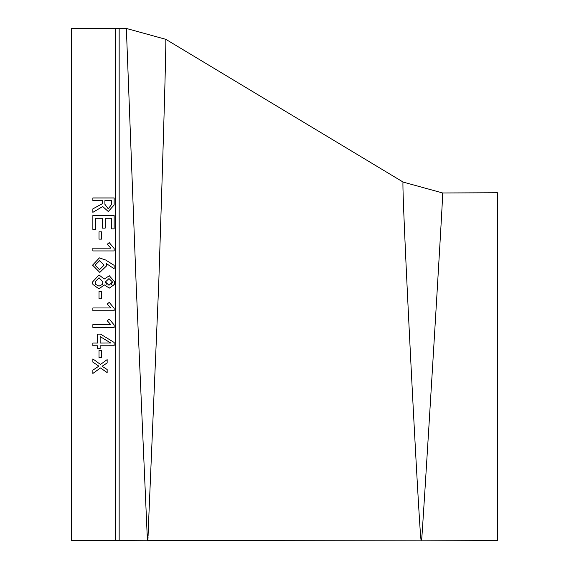 <?xml version="1.0" encoding="UTF-8"?>
<svg xmlns="http://www.w3.org/2000/svg" width="569" height="569" viewBox="0 0 569 569"><rect width="100%" height="100%" fill="white"/><g stroke="black" fill="none" stroke-linecap="round" stroke-linejoin="round"><path stroke-width="0.85" d="M71.566 284.464L71.566 28.486L115.223 28.486L115.223 540.443L71.566 540.443L71.566 284.464M92.576 281.94L99.02 274.941L104.205 279.03L109.333 275.78L114.71 281.94L114.277 284.464L109.333 288.106L104.205 284.849L99.02 288.945L92.939 284.464L92.576 281.94L99.02 274.941L104.205 279.03L109.333 275.78L114.71 281.94M114.149 228.866L111.353 228.866L111.353 218.261L105.187 218.261L105.187 228.126L102.384 228.126L102.384 218.261L95.663 218.261L95.663 229.399L92.861 229.399L92.861 215.559L114.149 215.559L114.149 228.866M99.02 231.825L101.545 231.825L101.545 239.129L99.02 239.129L99.02 231.825L101.545 231.846M107.214 244.272L109.241 242.6L114.149 248.475L114.149 250.936L92.861 250.936L92.861 248.162L110.841 248.162L107.214 244.272L109.241 242.622L114.149 248.497M106.104 263.532L106.588 265.865L99.795 272.416L92.576 265.147L99.411 257.892L105.67 260.012L114.149 265.36L114.149 268.739L106.104 263.419L106.588 265.872M99.02 291.406L101.545 291.406L101.545 298.839L99.02 298.839L99.02 291.406M107.214 304.045L109.241 302.359L114.149 308.284L114.149 310.752L92.861 310.752L92.861 307.964L110.841 307.964L107.214 304.045M107.214 320.752L109.241 319.074L114.149 324.956L114.149 327.403L92.861 327.403L92.861 324.643L110.841 324.643L107.214 320.752L110.841 324.643M100.144 345.781L100.144 348.712L97.619 348.712L97.619 345.781L92.861 345.781L92.861 343.057L97.619 343.057L97.619 334.124L100.557 334.124L114.149 342.467L114.149 345.781L100.144 345.781L114.149 345.753M99.02 350.604L101.545 350.604L101.545 357.766L99.02 357.766L99.02 350.604M98.857 366.151L92.861 370.156L92.861 373.456L100.485 367.987L107.15 372.603L107.15 369.501L102.079 366.265L107.15 362.958L107.15 359.615L100.485 364.459L92.861 358.918L92.861 362.126L98.857 366.151L92.861 362.097M114.149 205.011L108.266 211.519L102.712 206.526L92.861 212.344L92.861 208.866L102.384 203.666L102.384 200.587L92.861 200.587L92.861 197.941L114.149 197.941L114.149 205.011M147.037 531.723L147.463 539.284M147.471 539.832L147.456 540.237M147.421 540.55L136.162 284.464L126.354 28.45L119.163 28.478L119.163 540.45L147.869 540.251M126.403 29.83L126.474 31.836M158.758 283.113L147.812 540.55L421.181 540.137C420.007 549.057 400.59 171.959 403.158 182.087L165.828 39.332C166.013 52.832 163.659 134.092 158.758 283.113M147.919 539.874L148.061 536.894M148.089 535.863L148.125 534.447M148.139 534.127L148.217 531.731M442.191 201.789L442.661 192.969C444.019 182.414 421.494 550.195 421.593 540.137L421.864 536.773M421.864 536.716L421.963 534.817M403.158 182.087L442.661 192.969L497.434 192.749L497.434 540.443L421.181 540.137M92.861 208.901L102.384 203.666M92.861 197.984L114.149 197.984M104.902 204.314L108.266 208.873L111.631 204.349L111.631 200.587L104.902 200.587L104.902 204.314L108.266 208.837L111.631 204.314M107.15 362.93L102.079 366.265M107.15 372.567L100.485 367.951L92.861 373.42M101.545 357.73L99.02 357.73M100.144 348.683L97.619 348.683M97.619 345.781L92.861 345.753M110.72 342.972L100.144 336.599L110.72 342.972M110.72 343L100.144 343.057L100.144 336.62M114.149 327.388L92.861 327.388M114.149 310.738L92.861 310.738M110.841 307.964L107.214 304.038M101.545 298.832L99.02 298.832M114.198 284.671L109.333 288.106L104.205 284.849L99.02 288.945L92.939 284.464L92.711 283.511M111.382 284.472L112.47 281.94L108.971 278.575L105.464 281.94L106.325 284.244M95.101 281.94L95.784 284.464L99.02 286.143L102.278 284.464L102.946 281.94L99.02 277.736L95.101 281.94L95.784 284.464M102.463 284.13L102.626 283.767M102.648 283.696L102.946 281.94M105.464 281.94L108.971 285.304L112.47 281.94M92.576 265.154L99.411 257.906L105.67 260.019L114.149 265.367M95.101 265.154L99.582 269.621L104.063 265.147L99.582 260.68L95.101 265.147L99.582 269.628L104.063 265.147M92.861 248.176L110.841 248.162M92.861 215.587L114.149 215.587M165.828 39.332L126.354 28.45M119.163 28.478L115.223 28.486M115.223 540.443L119.163 540.45"/></g></svg>
